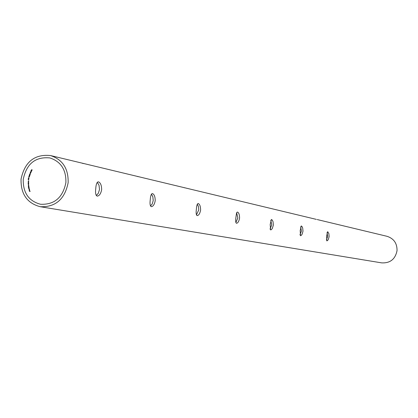 <?xml version="1.0" encoding="UTF-8"?>
<svg xmlns="http://www.w3.org/2000/svg" width="418" height="418" viewBox="0 0 418 418"><rect width="100%" height="100%" fill="white"/><g stroke="black" fill="none" stroke-linecap="round" stroke-linejoin="round"><path stroke-width="0.63" d="M316.306 219.377L50.515 155.548C34.527 153.991 24.704 161.87 21.041 179.186C20.733 194.041 27.118 203.211 40.18 206.706C55.453 207.323 64.774 199.329 68.144 182.729C68.505 168.621 62.627 159.561 50.515 155.548M289.397 212.924L290.39 213.117M258.935 205.619L260.043 205.834M224.163 197.291L225.412 197.521M184.103 187.692L185.519 187.948M137.454 176.516L139.063 176.798M82.435 163.339L84.279 163.652M326.824 240.893L327.587 240.496L328.381 239.321L329.128 236.588L328.872 233.636L327.665 231.661L326.651 236.076L326.824 240.893M326.406 239.969L327.66 236.463L327.038 232.617M300.453 235.752L301.305 235.329L302.172 234.085L302.982 231.191L302.695 228.05L302.047 226.572L301.274 225.934L300.187 230.616L300.521 235.757M299.972 234.895L301.43 231.065L300.662 226.817M270.577 229.926L271.303 229.675L272.27 228.557L273.372 225.083L273.053 221.728L272.327 220.145L271.449 219.455L270.195 224.424L270.577 229.926M270.038 229.132L271.731 224.947L270.78 220.26M236.457 223.269L236.572 223.28C237.952 223.024 238.95 221.3 239.571 218.107C239.524 214.674 238.84 212.663 237.508 212.067L236.881 212.36L236.515 213.211L235.924 217.355C235.465 220.767 235.642 222.737 236.457 223.269M235.856 222.538L237.826 217.966L236.656 212.778M197.113 215.594L197.265 215.61C198.832 215.327 199.945 213.478 200.614 210.066C200.562 206.377 199.773 204.198 198.252 203.54L198.08 203.524C197.155 203.869 196.591 205.76 196.387 209.193C195.896 212.872 196.141 215.004 197.113 215.594M196.444 214.925L198.749 209.92L198.466 206.602L197.306 204.167M151.248 206.649L151.457 206.664C153.249 206.346 154.503 204.355 155.219 200.697C155.162 196.7 154.252 194.333 152.492 193.597L152.251 193.576C151.164 193.968 150.501 196 150.266 199.673C149.749 203.66 150.072 205.985 151.248 206.649M150.506 206.037L152.251 203.885L153.223 200.541L152.852 196.81L151.436 194.145M97.086 196.084L97.389 196.105C99.458 195.728 100.884 193.576 101.658 189.647C101.59 185.289 100.524 182.692 98.465 181.856L98.12 181.83C96.824 182.295 96.041 184.495 95.769 188.429C95.215 192.782 95.654 195.331 97.086 196.084M96.276 195.53L98.355 193.22L99.51 189.479L99.019 185.252L97.274 182.326M40.18 206.706L381.644 262.87C390.172 263.288 395.308 259.197 397.043 250.601C397.142 243.276 393.798 238.511 387.011 236.306L317.199 219.549M29.532 190.551L30.164 191.423L29.432 191.292L29.155 190.483L29.453 191.157L29.459 190.545M29.067 189.229L29.521 190.211L29.349 189.218L29.647 189.798L29.584 190.357L29.067 189.229M28.445 186.245L28.999 186.867L28.461 186.768L28.497 185.038L28.8 185.242L28.346 185.43L28.884 186.052L28.377 186.24M28.497 184.751L28.168 183.455L28.706 183.559L28.523 184.756M28.393 181.637L28.727 181.867L28.189 181.762L28.518 180.785L28.779 180.984L28.403 180.926L28.288 181.626M28.361 182.995L28.701 183.084L28.163 183.126L28.351 182.138L28.706 182.342L28.356 182.279L28.257 182.99M29.03 188.413L28.299 187.06L29.056 187.201L29.056 188.413M28.654 188.764L29.406 188.905L28.654 188.764M23.236 179.353C22.959 192.771 28.717 201.074 40.509 204.261C54.371 204.857 62.836 197.625 65.898 182.561C66.222 169.755 60.876 161.541 49.867 157.926C35.42 156.557 26.543 163.699 23.236 179.353M28.753 179.029L28.528 179.74L28.184 179.505L28.278 178.852L28.455 179.531L28.779 178.888L28.69 179.939L28.753 179.029M29.161 178.141L28.429 178.397L28.424 177.99L29.161 178.141L28.424 178.005M29.422 176.918L28.675 177.175L28.69 176.772L29.422 176.918L28.685 176.783M29.573 176.333L29.302 175.314L29.082 176.166L29.307 175.168L29.589 175.978L29.882 175.262L29.573 176.333M29.929 175.121L29.704 174.102L29.438 174.954L29.72 173.961L29.96 174.766L30.295 174.05L29.929 175.121M30.028 173.846L30.336 173.261L30.028 173.846M30.629 173.188L30.493 172.179L30.148 173.021L30.514 172.033L30.692 172.838L31.089 172.127L30.629 173.188M31.59 171.114L30.989 171.955L30.838 170.952L31.423 171.077M31.392 170.716L31.293 170.116L31.867 169.656L32.061 170.278L31.522 170.727M31.951 170.257L31.993 169.666M31.293 170.121L31.47 170.575L31.178 170.455M31.345 170.57L32.055 169.901L31.371 170.126M30.932 171.657L31.35 171.213M30.833 170.967L31.345 171.061M30.848 171.124L31.042 171.662M31.277 171.197L30.958 171.134M28.194 179.421L28.455 179.531M28.596 183.549L28.173 183.471M28.184 184.082L28.487 184.604L28.445 183.654L28.246 184.087M28.675 185.085L28.408 185.033M28.941 187.196L28.304 187.076M28.623 187.734L28.999 188.267L28.811 187.301L28.69 187.739M29.25 188.748L28.617 188.628M29.072 189.26L29.448 190.18L29.192 189.265M97.389 196.105L97.081 196.079"/></g></svg>

